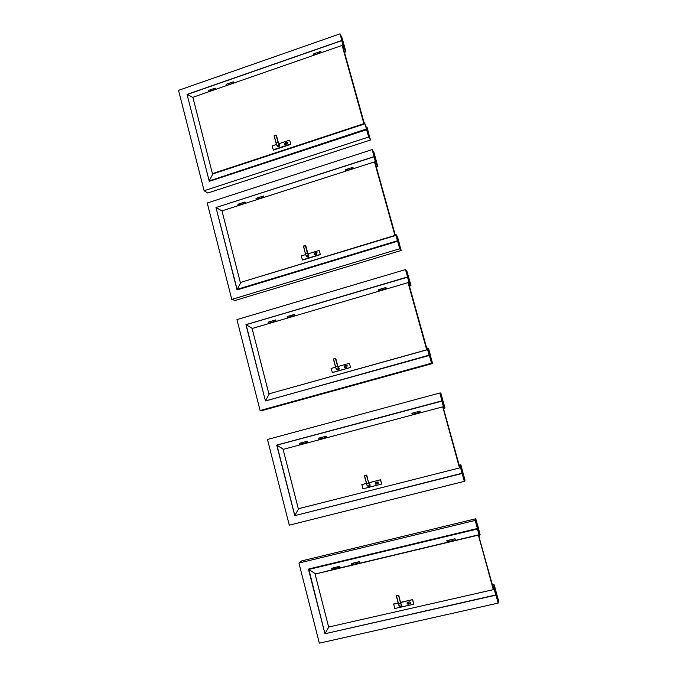 <?xml version="1.0" encoding="UTF-8"?>
<svg xmlns="http://www.w3.org/2000/svg" width="677" height="677" viewBox="0 0 677 677"><rect width="100%" height="100%" fill="white"/><g stroke="black" fill="none" stroke-linecap="round" stroke-linejoin="round"><path stroke-width="1.02" d="M498.17 603.097L494.616 590.327L494.946 587.788L498.45 600.389L498.17 603.097L319.341 643.15L298.938 563.036L475.195 520.418L478.656 532.968M494.43 587.907L494.946 587.788M298.938 563.036L301.612 560.928L475.762 518.768L479.206 531.157L478.681 532.96M475.762 518.768L475.195 520.418M443.173 405.168L439.796 393.015L440.786 392.965L444.129 404.964L443.147 405.176M444.129 404.964L443.156 405.227M460.868 468.975L461.638 467.968L460.665 468.222M461.638 467.968L465.04 480.205L464.337 481.355L460.902 468.975M464.337 481.355L289.291 525.166L267.466 439.466L439.796 393.015M408.764 281.353L405.489 269.573L406.885 271.02L410.127 282.656L408.739 281.361M410.127 282.656L409.441 282.851M428.143 351.185L429.303 351.634L432.603 363.507L431.511 363.202L428.169 351.177M431.511 363.202L260.095 410.524L263.175 410.27L432.603 363.507M260.095 410.524L236.942 319.612L405.489 269.573M375.329 161.024L372.155 149.609L373.932 152.452L377.064 163.741L375.303 161.033M396.443 237.102L397.966 238.922L401.173 250.465L399.709 248.781L396.468 237.094M399.709 248.781L231.788 299.403L235.164 300.444L401.173 250.465M231.788 299.403L207.238 202.998L372.155 149.609M343.07 44.927L339.989 33.85L342.113 38.014L345.16 48.972L343.044 44.936M365.478 125.668L367.349 128.782L370.471 140.004L368.66 137.008L365.504 125.66M368.66 137.008L204.115 190.745L207.763 193.021L370.471 140.004M204.115 190.745L178.55 90.354L339.989 33.85M357.363 562.105L357.583 563.332M353.563 563.01L353.843 564.212L357.524 563.332M353.732 564.186L353.47 563.095M357.27 562.172L357.532 563.289M337.679 566.81L337.891 568.037L339.118 567.664M333.913 567.707L334.176 568.908L337.823 568.037M334.057 568.883L333.803 567.791M337.586 566.877L337.831 567.986M333.778 567.749L334.116 568.942L333.778 567.749L332.052 568.257L332.382 569.365L334.049 568.942M333.592 568.985L333.795 569.611M332.052 568.164L332.382 569.365L331.832 568.206M332.035 569.425L331.73 568.341L332.331 569.349M339.659 567.597L339.312 566.421L337.603 566.827L337.908 568.045M339.312 566.421L339.6 567.614L339.118 567.732M339.972 567.529L339.363 566.387L339.896 567.546M337.874 568.028L337.662 566.81M339.989 567.504L339.676 566.311L339.989 567.504M448.961 540.204L452.82 539.281L453.175 540.483M448.919 540.212L449.274 541.422L453.141 540.5M449.206 541.397L448.919 540.263M452.845 539.341L453.158 540.449M357.244 562.13L353.487 563.01L353.783 564.237L353.512 563.019M351.481 563.509L351.718 564.745L351.744 563.416L352.032 564.669L353.724 564.246M353.25 564.296L353.445 564.923M351.685 564.728L351.465 563.509M352.032 564.669L351.702 563.467M358.37 563.746L358.192 563.171L358.818 562.968M357.574 563.323L357.27 562.223L357.651 563.289M358.818 563.027L359.292 562.909M359.089 561.69L359.343 562.926L359.055 561.673M359.064 561.682L359.318 562.909M359.69 562.79L359.377 561.605L359.69 562.79M359.682 562.824L359.402 561.605M449.223 541.456L448.876 540.195L449.232 541.431M447.074 541.964L447.082 540.635L447.421 541.888L449.181 541.448M446.752 540.728L447.379 541.879M448.868 540.229L447.108 540.644M454.453 540.17L453.226 540.466M454.724 538.824L455.316 539.984M455.359 539.95L455.012 538.74L455.359 539.95M455.35 539.992L455.003 538.731M324.393 436.631L324.723 437.807L324.393 436.741L324.748 437.807L325.307 437.664L326.399 437.35L326.094 436.284L326.449 437.359L326.162 436.174L324.393 436.631M320.763 437.621L321.067 438.772L324.664 437.807M320.957 438.747L320.678 437.689M324.385 436.716L324.672 437.765M305.225 441.768L305.412 442.893M301.544 442.75L301.84 443.9L305.403 442.944M301.714 443.875L301.443 442.834M305.141 441.836L305.488 442.944L307.121 442.487M301.426 442.775L301.781 443.926L301.426 442.775M299.784 443.207L300.08 444.391L301.714 443.926M301.257 444.027L301.409 444.518M299.742 444.459L299.776 443.198M300.08 444.391L299.733 443.232L301.417 442.783M306.901 441.319L307.138 442.487M306.046 442.783L306.182 443.249M307.51 442.386L307.172 441.226M419.655 411.218L419.952 412.411L419.605 411.235L417.802 411.718L418.141 412.835M414.028 412.725L414.349 413.892L418.124 412.885M414.282 413.867L413.969 412.801M324.368 436.657L320.653 437.638L321.008 438.798L320.712 437.63M319.036 438.078L319.299 439.263L320.949 438.798M318.723 438.163L318.994 439.348L319.019 438.087M318.96 439.331L318.715 438.171M319.299 439.263L318.952 438.104L320.644 437.655M326.779 437.249L326.136 436.166M414.299 413.918L413.943 412.75L414.307 413.901M412.521 414.392L412.191 413.198L412.538 414.4L414.256 413.918M413.884 414.536L413.74 414.053M412.2 414.476L411.895 413.292L412.496 414.383M412.53 414.4L412.183 413.19L413.943 412.75M418.902 413.198L418.767 412.725L419.926 412.403M419.613 411.21L420.248 412.318M417.844 411.76L418.2 412.885L418.767 412.716M420.29 412.31L419.943 411.134L420.29 412.31M420.282 412.327L419.943 411.134M292.515 315.033L292.87 316.108L294.512 315.617M288.961 316.032L289.291 317.158L292.811 316.117M289.181 317.132L288.876 316.117M294.207 314.466L294.529 315.617L294.182 314.5L292.532 314.983L292.819 316.066M275.37 320.018L275.7 321.169L275.327 320.043L273.643 320.543L273.973 321.609M270.148 321.567L270.478 322.684L273.973 321.66M270.36 322.658L270.064 321.651M273.677 320.576L274.05 321.66L274.6 321.473M270.055 321.575L270.419 322.709L270.055 321.575M268.43 323.284L268.422 322.057L268.761 323.208L269.311 323.031M270.013 323.225L269.438 322.946M270.089 321.575L273.643 320.543M268.769 323.208L268.422 322.057M274.718 321.389L275.657 321.16L275.666 319.925L276.013 321.067L275.7 319.942M276.03 321.05L275.624 319.959M385.678 287.564L385.992 288.74L385.628 287.581L383.867 288.097L384.24 289.223M380.169 289.189L380.508 290.331L384.197 289.24M380.44 290.298L380.119 289.265M384.257 289.24L383.91 288.14L384.214 289.189M288.867 316.041L289.231 317.183L288.876 316.032M287.226 317.758L287.217 316.523L287.564 317.682L288.224 317.42M288.817 317.691L288.199 317.877M287.564 317.682L287.2 316.531L288.851 316.066M293.547 315.854L293.53 316.311M292.862 316.108L292.506 315.067L292.904 316.108M294.876 315.516L294.512 314.373M294.817 315.533L294.478 314.407M380.093 289.189L380.466 290.331L380.11 289.189L378.375 289.714L378.739 290.873L378.375 289.764L378.722 290.873L380.423 290.357M378.409 290.958L378.088 289.798L378.697 290.865M383.91 288.14L384.274 289.24L385.966 288.724M386.313 288.63L385.958 287.471L386.313 288.63M386.305 288.639L385.636 287.556M385.636 287.632L386.279 288.63M261.889 197.769L261.525 196.652L261.897 197.777L262.879 197.413M258.03 197.786L258.386 198.894L261.847 197.786M258.284 198.877L257.945 197.862M261.517 196.702L261.847 197.735M243.094 202.567L243.458 203.692L243.094 202.575L243.475 203.701L244.414 203.337M239.624 203.701L239.98 204.801L243.407 203.709M239.87 204.784L239.54 203.785M243.06 202.651L243.398 203.65M239.548 203.701L239.929 204.826L239.556 203.709M237.982 205.444L237.949 204.217L238.304 205.359L238.896 205.156M239.235 204.996L238.879 205.444M237.915 204.242L239.506 203.726M238.287 205.368L237.932 204.217M243.085 202.584L244.685 202.068L245.091 203.176L244.727 202.042L245.345 203.083M245.404 203.066L245.015 201.941M350.957 167.913L351.261 169.055M347.267 169.106L347.614 170.249L351.236 169.081M346.988 170.452L346.412 170.638L347.538 170.274L347.199 169.106L347.572 170.24L347.216 169.182M350.898 167.998L351.245 169.022M257.954 197.786L258.335 198.92L257.945 197.786L261.483 196.668M256.701 199.453L256.338 198.302L256.701 199.453L257.294 199.25M257.649 199.089L257.277 199.537M256.38 199.537L255.999 198.505L256.405 199.546L256.295 198.336L257.92 197.811M263.209 196.11L263.827 197.159L263.463 196.017M263.438 196.042L261.525 196.652L261.914 197.777M350.881 167.938L345.515 169.665L346.489 170.9M345.566 170.909L345.549 169.656M345.871 170.816L345.515 169.656M351.896 168.869L352.954 168.531L352.607 167.371L353.284 168.438L352.92 167.27M351.287 169.072L351.896 169.157M352.912 167.287L352.988 168.539M233.903 82.865L233.193 81.832L233.599 82.983L233.167 81.858L231.542 82.425L231.991 83.533L233.015 83.178M228.183 83.626L228.547 84.727L231.94 83.55M228.454 84.701L228.09 83.686M231.576 82.476L231.94 83.499M213.585 88.67L213.94 89.813M210.166 89.897L210.53 90.989L213.89 89.821M210.429 90.963L210.065 89.956M213.526 88.738L213.89 89.77M210.082 89.88L210.488 91.006L210.031 89.906L213.492 88.695M208.897 91.573L208.499 90.43L208.897 91.573L209.955 91.2L209.379 91.395M208.575 91.666L208.482 90.43M215.845 89.136L215.134 88.112M213.932 89.804L213.534 88.695L214.474 89.779M213.534 88.687L215.108 88.137L215.514 89.254M319.095 52.019L319.451 53.119M315.533 53.255L315.88 54.38L315.448 53.229L315.837 54.405L314.813 54.752M315.82 54.346L315.457 53.238L313.798 53.813L314.196 54.981L314.737 54.939M319.095 52.044L319.434 53.085M228.107 83.618L228.504 84.743L228.09 83.609L231.542 82.425M226.533 84.168L226.617 85.412L226.473 84.185M227.421 85.277L226.93 85.294M226.592 85.404L226.194 84.286M233.184 81.849L233.582 82.983L233.066 83.161M314.179 54.981L313.789 53.805L313.891 55.091M321.431 52.459L320.746 51.384L321.143 52.569L320.636 52.891M319.476 53.136L319.993 52.958M478.664 535.846L493.305 589.667L328.641 627.037L315.067 574.079L478.165 535.16M493.169 587.949L493.956 587.763L493.22 588.161L493.482 589.591L478.343 535.092M408.933 603.224L408.18 603.935L407.588 603.529L408.866 603.545M408.959 603.165L407.588 603.529M407.173 602.716L409.805 601.819L410.6 603.325M407.757 602.285L409.771 601.878C410.888 602.471 410.956 603.122 409.974 603.833L407.969 604.239C406.852 603.656 406.775 603.004 407.757 602.285L407.782 602.234M407.562 602.784L407.596 603.512L408.256 602.479L408.866 602.843M408.417 603.96L408.256 602.437C407.258 602.852 407.232 603.368 408.18 603.977L408.417 603.96M408.84 602.885L407.503 603.19M407.715 602.598L407.512 603.021M398.144 602.928L393.692 603.943L394.699 608.547L413.749 604.214L412.708 599.594L400.615 602.361M412.708 599.594L400.674 602.564M398.203 603.131L393.54 604.197M413.749 604.214L412.581 599.839M400.945 603.579L401.723 605.763M396.4 595.667L398.702 595.151L400.792 603.562C401.579 604.773 401.503 605.797 400.572 606.634L399.024 605.687L398.618 604.146C398.677 607.447 402.688 606.524 400.64 603.681L398.558 603.85L396.409 595.65L398.618 604.146M400.014 606.609L398.448 604.036M493.059 587.001L493.728 586.849L493.051 586.967L493.728 586.815L494.041 584.547L493.99 587.983L493.22 588.161L478.69 535.93M478.614 535.659L479.367 535.152L479.612 536.142L480.095 534.365L479.621 536.057L479.46 535.363L478.622 535.668L493.203 587.898M478.402 534.881L454.572 540.568M453.912 540.728L448.783 541.955M448.123 542.108L358.954 563.399M358.311 563.552L353.386 564.728M352.734 564.88L339.253 568.096M338.61 568.248L333.727 569.416M333.084 569.569L315.067 574.079M493.254 587.89L478.647 535.778M493.262 587.746L494.049 587.543L494.261 589.151L494.616 586.485L494.041 584.547L493.939 587.348M493.381 588.804L494.1 588.55L495.843 595.159L494.151 587.924M479.519 535.676L480.103 534.39L479.739 533.654M479.57 535.642L479.011 534.246L479.561 532.334L478.808 532.511M479.561 532.334L479.621 533.366M494.015 588.66L495.767 594.956L494.142 587.941M477.437 528.999L479.24 535.414L477.437 528.999L479.164 535.202L477.437 528.999L308.72 569.484L315.448 573.783L308.467 569.255L324.952 633.748L495.759 594.965M328.785 627.004L325.087 633.494L328.785 627.004M308.754 568.976L477.437 528.509L308.467 569.222L324.952 633.748L308.754 568.976L477.437 528.483M479.164 535.202L478.529 535.355M493.084 587.086L493.728 586.942L493.88 587.501L493.228 587.619L493.88 587.501M493.728 586.849L493.897 587.323M493.203 588.076L493.965 587.907M493.914 587.594L493.245 587.687L493.956 587.763M493.728 586.942L493.076 587.044L493.719 586.908L493.905 587.534M493.068 587.027L493.728 586.874M479.604 536.108L478.969 536.294M478.817 535.727L479.443 535.549M479.384 535.279L479.587 536.04L479.384 535.279M479.418 535.431L478.605 535.625M496.072 591.833L496.19 592.257L496.072 591.833M496.19 592.257L494.354 585.241L496.19 592.257M494.362 585.266L494.261 585.943L494.362 585.266M479.638 533.358L478.123 526.765L479.748 533.679M443.156 407.918L459.514 466.614L443.198 407.909M459.463 466.622L442.724 406.852L459.505 467.951L298.329 508.766L283.104 449.401L442.546 406.902M376.894 483.217L375.583 483.547L376.937 483.192L376.607 483.81M376.937 483.192L375.583 483.547M375.498 482.439L378.088 481.948L378.223 483.64M375.752 482.329L378.054 481.965L377.918 483.784L375.625 484.148L375.786 482.303M375.87 483.843L376.632 483.843M375.811 482.566L375.515 483.217M376.395 483.953L376.497 482.532C375.422 482.583 375.227 483.039 375.904 483.903L376.395 483.953M376.81 482.887L375.498 483.226L376.844 482.862M375.828 482.599L376.573 482.574M376.124 482.464L375.6 482.828M376.31 483.928L376.852 483.59M366.392 483.378L361.848 484.597L362.965 488.828L381.616 484.089L380.643 479.739L368.813 482.76M380.643 479.739L368.821 482.819M366.409 483.437L361.848 484.597M381.616 484.089L380.482 479.849M369.117 483.81L369.414 483.903C370.395 484.69 370.395 485.46 369.43 486.213M366.452 483.505L364.395 475.77L366.646 483.801C366.739 487.195 370.666 486.179 368.627 483.293L366.587 483.505L364.505 475.567L366.595 475.203L368.787 483.192C369.574 484.427 369.507 485.468 368.593 486.331L367.019 485.299L366.646 483.801M368.627 483.293L366.782 475.127L364.37 475.77L366.409 475.085L368.652 482.938M442.724 406.852L459.675 467.892L443.147 407.876M444.002 407.656L444.095 408.324L444.992 408.079L443.3 407.867L459.556 466.588M443.951 407.672L443.477 406.378L444.476 406.141L444.992 408.079L444.899 407.664L443.469 408.493L444.129 408.316L444.01 407.757L443.24 407.859M461.985 472.978L460.36 467.13L460.538 467.782L461.325 466.749L460.749 464.811L460.064 465.674L462.002 472.952M460.758 464.828L460.072 465.7L460.758 464.828M459.581 466.563L460.318 466.605L459.522 466.918M460.258 466.309L460.064 465.674L459.421 465.911M443.858 407.342L443.037 407.571L443.672 407.393L441.903 401.114L276.783 445.161M443.672 407.393L442.056 401.266L443.579 407.131L442.961 407.292M444.637 406.767L442.936 400.682L444.459 406.826M460.25 467.147L459.632 467.308M462.044 473.502L294.766 515.654L461.951 473.265M298.65 508.681L294.884 515.366L298.65 508.681M443.579 407.131L441.853 400.86L276.724 445.077L283.519 449.291L276.969 445.288L294.833 515.612M441.903 401.114L276.715 445.094L294.757 515.646M459.565 466.428L460.047 465.751M459.48 466.758L460.292 466.724M460.275 466.529L460.089 465.818M459.573 466.453L460.25 466.402M460.072 465.801L460.225 466.318M444.129 408.316L443.469 408.493L444.104 408.29L443.875 407.503L444.104 408.256M444.087 408.29L443.46 408.459M443.943 407.782L443.317 407.943L443.943 407.782M443.9 407.529L443.071 407.706M443.909 407.647L443.113 407.859M443.816 407.444L443.054 407.647M462.738 471.903L461.206 465.903L462.738 471.903M461.113 465.666L462.755 471.877L461.037 465.683M426.73 348.875L408.73 283.968M408.73 283.985L426.798 348.858L408.773 283.976M345.693 367.137L345.05 367.399M345.795 366.68L344.695 367.264L345.837 366.689M344.669 365.851L347.106 365.546L346.793 367.213L344.356 367.518L344.669 365.851M346.692 365.368L347.157 365.555L346.836 367.222L344.83 367.704M345.228 365.978L344.576 366.274M345.71 366.367L344.424 366.731L345.524 366.147C344.508 365.944 344.221 366.342 344.678 367.298L345.295 367.416L345.541 366.113L344.424 366.731L345.042 367.442M345.219 366.02L345.752 366.375M345.524 366.096L344.915 366.037M344.754 367.306L345.363 367.399M335.53 367.205L331.07 368.457L332.373 372.578L350.61 367.476L349.315 363.329L337.908 366.536M350.61 367.476L349.315 363.329M332.153 372.562L350.415 367.45M338.255 367.509L338.72 367.721C339.465 368.61 339.329 369.337 338.322 369.904L337.298 369.718M335.47 366.968L335.614 366.959C335.741 370.421 339.583 369.337 337.552 366.409L335.547 366.655L333.533 358.962L335.572 358.548L337.705 366.316C338.492 367.569 338.441 368.643 337.544 369.524L335.961 368.423L335.614 366.959M335.411 366.672L333.524 358.971L335.394 358.446L337.569 366.062M337.84 366.316L335.784 358.565L333.533 358.962M426.755 348.867L408.036 282.647L426.696 349.814L268.871 393.87L427.001 349.831M426.738 348.807L408.214 282.614M426.874 349.374L427.652 349.417L429.353 355.442L427.754 349.112L426.848 348.85M408.036 282.647L252.115 328.489L268.871 393.87M427.542 348.748L426.908 348.875L408.823 283.942M427.652 349.366L429.006 350.474L428.431 348.545L427.39 348.096L427.652 349.366M428.439 348.562L427.39 348.096L428.439 348.562M428.016 350.754L429.006 350.474M426.747 348.283L427.492 348.469M409.627 284.179L410.956 285.677L409.72 284.509L409.086 284.712L409.729 284.526L410.947 285.652L410.617 284.416M409.467 283.578L409.052 282.478L410.626 284.416M409.526 283.375L407.478 277.223L245.988 324.723M427.483 349.205L429.133 355.146L427.432 348.96L426.806 349.137L427.585 348.9M429.226 355.417L265.435 400.919L429.353 355.459M265.782 400.902L429.125 355.146M269.311 393.845L265.545 400.598L269.311 393.845M407.478 277.223L409.568 283.663L407.436 276.995L245.946 324.672M252.318 328.421L246.166 324.833L265.418 400.902L245.929 324.672L252.318 328.421M409.509 283.375L407.436 276.995M409.094 283.045L408.493 283.223M407.444 277.011L245.929 324.681M427.559 348.638L426.882 348.79L427.39 348.096M426.772 348.926L427.585 348.875M426.891 348.816L427.534 348.697L427.399 348.156L427.602 348.867M427.356 348.08L426.738 348.257L427.356 348.088M409.67 284.45L409.069 284.662L409.712 284.501M409.543 283.959L408.925 284.128M409.661 284.162L409.382 283.511L408.663 283.798M409.483 283.756L409.695 284.45L409.5 283.748M408.908 284.061L409.568 283.917M409.077 284.67L409.695 284.442M409.509 283.832L408.891 284.01M409.458 283.68L408.713 283.9M409.382 283.511L408.637 283.731L409.382 283.511M430.597 355.89L428.93 349.814L430.496 355.941M428.837 349.552L430.513 355.501L428.837 349.552M428.533 349.442L428.93 349.814L428.499 349.45M410.821 284.67L408.967 278.501L410.821 284.67M395.055 234.834L374.499 161.905L394.919 235.427L240.327 282.504L395.275 235.613M375.278 163.546L395.063 234.86M315.067 254.552L314.644 254.425M315.66 253.79L314.509 254.332L315.702 253.816M314.56 253.003L317.048 252.733L316.633 254.281L315.033 254.772L314.153 254.56L314.56 253.003M316.938 252.639L316.692 254.324L314.323 254.687M315.414 253.24L314.974 253.147M315.177 254.527L315.49 253.308C314.517 253.02 314.179 253.367 314.483 254.357L315.177 254.527M315.634 253.52L314.314 253.867L315.389 253.274M315.575 253.486L314.314 253.867M305.64 254.577L301.248 255.923L302.551 260.061L320.424 254.611L319.121 250.456L307.967 253.867M320.424 254.611L319.121 250.456M302.306 259.917L320.196 254.459M308.467 254.874L308.348 257.158L307.146 256.854M307.443 253.19L307.603 253.105C308.382 254.374 308.34 255.466 307.476 256.371L305.877 255.204L303.406 246.157L305.344 245.446L307.307 252.902L305.547 253.773C305.699 257.311 309.465 256.143 307.443 253.19L308.873 255.127M305.877 255.204L305.547 253.773M305.352 253.494L303.533 246.005M305.42 253.824L303.516 246.013L305.53 245.548L307.468 252.843M395.004 234.657L374.686 161.888M375.371 163.521L395.182 234.826M374.499 161.905L221.963 210.869L216.2 207.653L221.98 210.869L240.327 282.504M395.96 235.325L397.687 237.839L397.289 236.383L395.749 234.217L396.282 235.714L395.791 235.156L397.619 241.24L395.952 235.359M395.233 234.851L395.698 234.174L397.281 236.375L395.85 234.58M397.196 237.982L397.687 237.839M376.226 163.766L377.868 166.652L376.294 164.198L375.667 164.418L376.294 164.223L377.859 166.635L377.419 164.926L375.777 162.708L374.068 156.971L375.6 162.472L374.026 156.819L215.98 207.526L237.094 289.358L397.348 240.767M376.15 163.275L375.6 162.472L375.007 162.649M397.627 241.257L237.373 289.841M395.148 235.173L395.749 234.995M237.001 289.705L240.809 282.639L237.001 289.705L397.45 241.054M375.6 162.472L373.983 156.632L374.279 157.36L373.992 156.649L215.988 207.534L236.984 289.646M236.984 289.671L215.98 207.526L374.026 156.819M395.74 234.225L395.935 234.961M395.097 234.344L395.723 234.217M395.723 234.25L395.943 234.961M376.226 164.088L375.633 164.283L376.268 164.139M376.09 163.614L375.49 163.758L376.099 163.572M375.65 164.359L376.268 164.156L375.659 164.384M376.04 163.385L375.388 163.555M376.234 164.122L375.642 164.316M376.073 163.504L375.473 163.699M375.955 163.208L375.253 163.436M398.998 242.628L399.269 243.212L398.998 242.628M399.278 243.238L397.661 237.348L399.176 243.263M397.154 236.569L399.193 242.865L397.12 236.569M377.351 165.332L375.947 159.713L377.351 165.34M364.108 123.426L343.044 47.339L364.226 123.417M286.21 143.473L285.042 143.981L286.253 143.516M287.691 142.525L287.166 143.93L285.601 144.455L284.678 144.201L285.144 142.729L287.691 142.525L287.226 143.998L284.746 144.277M286.1 143.05C285.169 142.695 284.814 143.016 285.017 144.006L285.736 144.201L285.829 142.906M286.193 143.236L284.899 143.583L286.066 143.084M286.134 143.177L284.899 143.583M276.453 144.514L272.103 145.953L273.406 150.099L290.915 144.311L289.621 140.147L278.729 143.761M290.915 144.311L289.621 140.147M273.136 149.837L290.661 144.04M279.533 144.946L279.051 146.985L277.443 146.249M276.055 143.27L276.165 143.169C276.351 146.774 280.041 145.538 278.027 142.551L276.106 142.855L274.193 135.628L276.165 135.121L278.188 142.483C278.966 143.769 278.932 144.878 278.086 145.8L276.478 144.582L276.165 143.169M275.979 142.898L274.193 135.628L275.988 135.036L278.052 142.212M278.349 142.585L276.411 135.324L274.193 135.637M364.031 123.146L342.147 45.418L363.887 123.688L212.417 173.625L212.866 173.938L364.277 124.035M364.133 123.417L342.334 45.427M342.147 45.418L192.852 97.293L212.417 173.625M364.277 123.4L343.095 47.339M364.996 123.925L366.621 129.688L364.996 123.933M343.941 47.39L345.93 51.765L344.034 48.118L343.425 48.355L344.043 48.143L345.93 51.782L343.933 47.39M366.629 129.705L209.608 181.241M364.167 123.62L364.751 123.434M341.75 40.654L343.958 47.559L341.75 40.645L343.273 46.138L341.75 40.654L187.267 94.484L192.894 97.463L187.055 94.391L209.176 180.928L366.308 129.028M212.933 173.913L209.286 180.59L212.933 173.913M341.716 40.51L187.064 94.391L209.176 180.928M343.273 46.138L343.958 47.551L343.273 46.129L342.697 46.324M341.733 40.527L341.978 40.992L341.733 40.527M364.785 122.884L364.184 123.062M343.958 47.932L343.662 47.009L343.975 47.957L343.374 48.169M343.831 47.5L343.239 47.678M342.977 47.238L343.662 47.001L342.977 47.246M343.975 48.008L343.391 48.211L343.975 48.008M344.018 48.092L343.417 48.304M344.009 48.05L343.408 48.27M343.806 47.407L343.222 47.61M343.764 47.255L343.163 47.466M343.679 47.068L342.994 47.314M368.356 132.387L368.669 133.132L368.356 132.387M368.457 132.768L367.103 127.437L368.457 132.768M366.993 127.124L368.593 132.802L366.993 127.124M345.38 50.293L344.077 45.063L345.372 50.293M344.314 45.537L344.077 45.08L344.314 45.537M493.203 587.932L478.732 535.82L493.211 587.924M400.64 603.681L398.711 595.193M398.406 603.833L396.29 595.87L398.541 595.354L400.666 603.317M400.843 606.617C401.918 606.05 402.036 605.28 401.19 604.316M396.316 595.726L398.355 595.21L396.409 595.65M492.475 584.903L494.041 584.547M493.288 588.474L493.948 588.33L493.288 588.482M324.96 633.748L495.835 595.176M479.24 535.439L478.597 535.592M366.773 475.119L364.395 475.77M368.906 486.501C369.947 485.942 370.082 485.197 369.303 484.267M459.226 465.192L460.749 464.811M444.984 408.096L443.469 408.502M459.548 467.02L460.191 466.859L459.556 467.028M276.732 445.111L294.757 515.629M337.552 366.409L338.305 367.67M333.406 359.174L335.961 368.423L336.884 369.676L337.908 369.862L338.356 367.713M410.956 285.677L409.475 286.109M245.946 324.689L265.418 400.877M409.204 283.333L408.578 283.519M395.123 234.817L375.32 163.538L395.123 234.826M307.747 253.156L305.759 245.649L303.44 246.301M305.886 255.229L306.732 256.6L307.866 256.862L308.39 254.823M377.868 166.652L376.42 167.117L377.868 166.66M395.097 234.97L395.707 234.792L395.097 234.978M375.701 162.776L375.092 162.971M364.184 123.426L343.053 47.348M276.487 144.582L274.134 135.967M276.495 144.607L277.325 146.13L278.518 146.444L279.085 144.489M344.525 52.298L345.947 51.807L344.517 52.273M364.116 123.459L364.708 123.265L364.116 123.451M209.193 180.971L366.418 129.349M187.064 94.408L209.176 180.894M343.383 46.468L342.79 46.671M337.552 566.835L333.829 567.707M333.143 569.772L332.974 569.213M339.321 568.291L339.135 567.724M338.669 568.452L338.5 567.893M351.405 563.526L353.445 563.036M352.793 565.075L352.624 564.516M359.335 561.631L357.295 562.122M358.192 563.171L357.642 563.306M359.013 563.594L358.835 563.019M448.843 542.159L448.665 541.575M448.182 542.311L448.005 541.735M454.665 538.841L452.871 539.273M454.986 540.06L454.453 540.187M454.631 540.771L454.462 540.187M453.971 540.931L453.802 540.348M305.107 441.802L301.46 442.75M300.783 444.687L300.639 444.239M306.825 441.336L305.149 441.785M306.816 443.08L306.673 442.606M417.802 411.718L413.985 412.733M320.636 439.398L320.483 438.924M320.001 439.568L319.857 439.111M326.077 437.943L325.933 437.469M325.451 438.112L325.307 437.664M413.241 414.713L413.105 414.248M419.545 413.029L419.401 412.538M292.481 315L288.893 316.049M269.903 322.853L270.368 322.717M268.1 322.176L270.038 321.6M383.867 288.097L380.135 289.197M288.698 317.327L289.181 317.183M243.043 202.592L239.556 203.718M239.379 204.996L239.878 204.835M257.776 199.089L258.284 198.928M352.624 167.371L350.931 167.93M209.997 91.336L210.437 91.023M208.186 90.549L210.031 89.906M215.506 89.262L215.007 89.432M319.053 51.994L315.482 53.229M319.426 53.153L315.88 54.38M227.963 84.938L228.462 84.76M226.482 84.185L228.064 83.635M320.737 51.401L319.095 51.977M400.902 603.444L401.089 604.299M368.906 483.133L369.16 484.182M366.494 483.776L367.027 485.299M368.11 486.424L367.027 485.307M426.806 349.146L427.432 348.968M278.365 142.661L279.643 145.056"/></g></svg>
